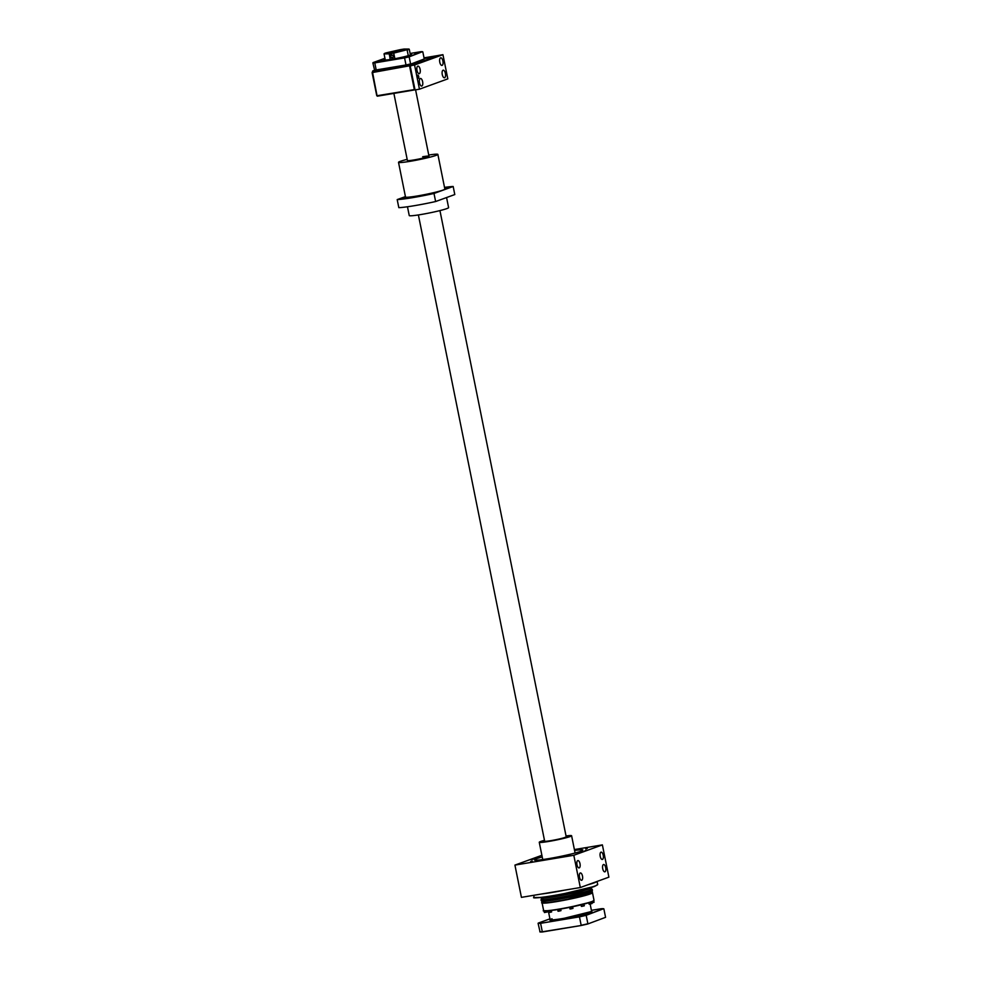 <?xml version="1.0" encoding="UTF-8"?>
<svg xmlns="http://www.w3.org/2000/svg" width="981" height="981" viewBox="0 0 981 981"><rect width="100%" height="100%" fill="white"/><g stroke="black" fill="none" stroke-linecap="round" stroke-linejoin="round"><path stroke-width="1.47" d="M410.328 54.531A13.746 0.981 168.6 0 1 411.272 54.629M410.266 54.213A14.028 1.006 168.6 0 1 411.505 54.446A14.028 1.006 168.6 0 1 392.081 59.203A14.028 1.006 168.6 0 1 384.086 59.976A14.028 1.006 168.6 0 1 385.141 59.277M414.816 53.501L421.29 51.895L414.816 53.501M376.949 62.146L383.436 60.54L376.949 62.146M402.97 57.805L409.457 56.199L402.97 57.805M384.38 60.049A13.746 0.981 168.6 0 1 385.202 59.596M410.119 53.477L420.849 51.686A26.119 1.864 168.6 0 1 422.48 51.686L408.905 56.616A26.119 1.864 168.6 0 1 404.54 57.609L374.717 62.588A26.119 1.864 168.6 0 1 373.087 62.588L384.944 58.284M404.54 57.609L404.577 57.904A26.401 1.888 -11.4 0 0 409.163 56.861L408.905 56.616M374.276 69.994A26.401 1.888 -11.4 0 0 375.993 69.982L405.999 64.979L376.25 70.203A26.119 1.864 -11.4 0 1 374.619 70.203L372.854 62.919A26.401 1.888 -11.4 0 0 374.57 62.919L404.577 57.904L405.999 64.979A26.401 1.888 -11.4 0 0 410.585 63.937L409.163 56.861L422.48 51.686M376.25 70.203L374.717 62.588M406.085 65.224A26.119 1.864 -11.4 0 0 410.438 64.231L424.246 58.97L422.823 51.895M410.438 64.231L424.246 58.97M391.627 54.838C393.822 55.623 394.019 56.726 392.228 58.112C389.163 57.266 391.002 53.845 391.627 54.838M391.811 55.071C393.565 55.819 393.724 56.714 392.302 57.769C390.61 57.143 390.426 56.248 391.762 55.083L391.566 55.132M390.708 52.9L404.65 49.724L398.531 50.338L389.261 53.023M389.347 52.594L389.347 52.594C393.148 51.22 408.378 48.768 403.706 50.46M384.282 53.563A12.925 0.92 168.6 0 1 385.067 53.232A12.925 0.92 168.6 0 1 386.293 52.827L399.537 49.798A12.925 0.92 168.6 0 1 403.964 49.062L408.93 49.05A12.925 0.92 168.6 0 1 406.907 49.786L393.675 52.802A12.925 0.92 168.6 0 1 389.236 53.55L384.049 53.881L389.065 53.869A13.194 0.944 -11.4 0 0 393.737 53.097L393.675 52.802M389.383 55.12L390.941 55.059M401.082 50.902L390.757 52.888M389.948 52.753L403.13 50.35M385.3 60.074L384.049 53.881M393.013 57.72L392.29 57.83M388.562 52.962L404.135 50.006M393.05 52.557L398.691 51.466M389.236 53.55L390.205 59.51M394.877 58.713L393.737 53.097L406.907 49.786M408.28 55.696L407.14 50.031A13.194 0.944 -11.4 0 0 409.261 49.258L408.93 49.05M410.426 54.997L409.261 49.258M393.467 56.8L392.903 55.23M407.066 65.69L400.898 66.855L407.066 65.69M390.867 68.4L384.699 69.553L390.867 68.4M424.123 58.333L430.119 57.266L424.172 58.578M377.366 96.187L415.024 89.835M376.765 95.733L372.106 72.606L409.776 65.764L372.486 71.993L377.035 95.733L414.951 89.492M414.926 89.369L414.325 89.504L409.666 66.389L410.266 66.254M372.878 71.846L375.245 70.988M372.106 72.606L378.298 69.884L372.903 70.779L372.621 71.944M372.51 71.392L374.57 70.166M424.025 57.854L437.918 55.537L410.242 66.119M406.6 65.837L401.695 66.831M390.413 68.547L385.496 69.528M429.384 57.56L424.466 58.553M417.698 75.108A1.655 0.699 80.5 0 0 417.342 76.898A1.655 0.699 80.5 0 0 418.286 78.345A1.655 0.699 80.5 0 0 418.347 78.333A1.655 0.699 80.5 0 0 418.703 76.543A1.655 0.699 80.5 0 0 417.747 75.096A1.655 0.699 80.5 0 0 417.698 75.108M420.297 78.492A3.85 1.643 80.5 0 0 419.463 82.674A3.85 1.643 80.5 0 0 421.683 86.058A3.85 1.643 80.5 0 0 421.818 86.021A3.85 1.643 80.5 0 0 422.652 81.84A3.85 1.643 80.5 0 0 420.42 78.455A3.85 1.643 80.5 0 0 420.297 78.492M417.796 66.132A3.85 1.643 80.5 0 0 416.974 70.313A3.85 1.643 80.5 0 0 419.194 73.685A3.85 1.643 80.5 0 0 419.316 73.649A3.85 1.643 80.5 0 0 420.15 69.467A3.85 1.643 80.5 0 0 417.931 66.095A3.85 1.643 80.5 0 0 417.796 66.132M440.579 57.842A3.85 1.643 80.5 0 0 439.746 62.024A3.85 1.643 80.5 0 0 441.965 65.408A3.85 1.643 80.5 0 0 442.1 65.371A3.85 1.643 80.5 0 0 442.934 61.19A3.85 1.643 80.5 0 0 440.702 57.818A3.85 1.643 80.5 0 0 440.579 57.842M443.069 70.215A3.85 1.643 80.5 0 0 442.235 74.397A3.85 1.643 80.5 0 0 444.467 77.769A3.85 1.643 80.5 0 0 444.589 77.744A3.85 1.643 80.5 0 0 445.423 73.55A3.85 1.643 80.5 0 0 443.191 70.178A3.85 1.643 80.5 0 0 443.069 70.215M442.934 54.678L447.814 78.872L419.451 89.185L414.571 64.991L442.934 54.678L438.519 55.414L410.156 65.727L414.571 64.991M410.156 65.727L415.037 89.921L419.451 89.185M393.884 93.428L407.409 160.541A10.999 0.785 -11.4 0 0 413.724 159.989A10.999 0.785 -11.4 0 0 428.979 156.187A10.999 0.785 -11.4 0 0 422.664 156.739M403.559 198.665L407.753 197.622L403.559 198.665M444.7 188.266L448.55 187.273L444.614 187.862M426.367 194.863L430.561 193.821L426.367 194.863M407.176 159.363A20.074 1.435 -11.4 0 0 398.519 162.331A20.074 1.435 -11.4 0 0 410.046 161.325A20.074 1.435 -11.4 0 0 437.869 154.397A20.074 1.435 -11.4 0 0 428.734 155.023M398.519 162.331L405.509 197.009A20.074 1.435 -11.4 0 0 417.035 196.016A20.074 1.435 -11.4 0 0 444.859 189.075L437.869 154.397M412.461 197.672A31.343 2.232 -11.4 0 0 433.994 193.465L435.625 201.534A31.343 2.232 -11.4 0 1 414.08 205.74A31.343 2.232 -11.4 0 1 398.826 207.665L397.195 199.597A31.343 2.232 -11.4 0 0 412.461 197.672M407.471 206.758L409.249 215.562A20.074 1.435 -11.4 0 0 420.775 214.557A20.074 1.435 -11.4 0 0 448.599 207.629L446.563 197.549M435.625 201.534L454.792 194.557L453.173 186.488A31.343 2.232 -11.4 0 0 444.516 187.396M453.173 186.488L433.994 193.465M397.195 199.597L405.423 196.605M439.942 210.596L566.209 836.83A10.999 0.785 168.6 0 1 550.966 840.631A10.999 0.785 168.6 0 1 544.651 841.183L418.384 214.949M585.706 848.872L587.3 848.479L585.706 848.872M584.934 850.699L586.528 850.306L584.934 850.699M568.49 855.138L570.096 854.733L568.49 855.138M546.012 859.589L547.619 859.184L546.012 859.589M530.672 861.441L532.278 861.048L530.672 861.441M531.444 859.626L533.051 859.221L531.444 859.626M542.223 856.965A24.746 1.766 -11.4 0 0 534.4 859.883A24.746 1.766 -11.4 0 0 548.612 858.645A24.746 1.766 -11.4 0 0 582.91 850.098A24.746 1.766 -11.4 0 0 574.572 850.441M580.249 872.992A3.716 1.582 80.5 0 0 579.452 877.014A3.716 1.582 80.5 0 0 581.598 880.276A3.716 1.582 80.5 0 0 581.721 880.239A3.716 1.582 80.5 0 0 582.518 876.217A3.716 1.582 80.5 0 0 580.372 872.955A3.716 1.582 80.5 0 0 580.249 872.992M577.76 860.619A3.716 1.582 80.5 0 0 576.951 864.653A3.716 1.582 80.5 0 0 579.097 867.915A3.716 1.582 80.5 0 0 579.219 867.878A3.716 1.582 80.5 0 0 580.029 863.844A3.716 1.582 80.5 0 0 577.883 860.582A3.716 1.582 80.5 0 0 577.76 860.619M603.474 864.543A3.716 1.582 80.5 0 0 602.677 868.577A3.716 1.582 80.5 0 0 604.823 871.827A3.716 1.582 80.5 0 0 604.946 871.802A3.716 1.582 80.5 0 0 605.743 867.768A3.716 1.582 80.5 0 0 603.597 864.506A3.716 1.582 80.5 0 0 603.474 864.543M600.985 852.17A3.716 1.582 80.5 0 0 600.176 856.205A3.716 1.582 80.5 0 0 602.322 859.466A3.716 1.582 80.5 0 0 602.444 859.43A3.716 1.582 80.5 0 0 603.254 855.395A3.716 1.582 80.5 0 0 601.108 852.146A3.716 1.582 80.5 0 0 600.985 852.17M574.388 849.558L602.383 844.886L608.894 877.149L580.311 887.535L521.426 897.357L514.927 865.095L541.892 855.297M580.311 887.535L573.811 855.273L602.383 844.886M514.927 865.095L573.811 855.273M542.235 902.704L548.526 902.606L566.037 899.712L592.291 892.612M592.892 882.961L594.756 882.287M591.065 889.105A26.119 1.864 168.6 0 1 592.242 889.411L592.426 890.307A26.119 1.864 168.6 0 1 592.377 890.441L592.058 890.932A25.702 1.839 168.6 0 1 556.46 899.663A25.702 1.839 168.6 0 1 541.782 901.061L541.304 900.742A26.119 1.864 168.6 0 1 541.218 900.632L541.034 899.736A26.119 1.864 168.6 0 1 542.003 899.001M592.377 890.441A26.119 1.864 168.6 0 1 556.215 899.319A26.119 1.864 168.6 0 1 541.304 900.742M592.242 889.411A26.119 1.864 168.6 0 1 556.031 898.437A26.119 1.864 168.6 0 1 541.034 899.736M591.825 887.339L591.825 887.315A26.119 1.864 168.6 0 1 555.614 896.364A26.119 1.864 168.6 0 1 540.617 897.676L540.605 897.64M589.213 890.809L591.114 889.362A25.015 1.79 -11.4 0 1 588.968 890.564A25.015 1.79 -11.4 0 1 556.423 898.007A25.015 1.79 -11.4 0 1 542.052 899.258L545.461 899.785L562.371 897.247L589.213 890.809M534.424 897.554L542.297 897.456L559.489 894.746L594.658 886.37L597.49 884.837M543.94 910.699L549.74 910.711L567.153 907.866L591.335 901.98M552.07 918.78C547.055 920.411 550.513 920.386 562.42 918.719L591.482 911.496M589.103 902.704L591.727 902.042M591.899 902.066L593.812 900.644M544.112 911.042L545.08 911.018M548.379 911.03L551.408 910.503M548.943 910.797L548.232 911.116M557.748 909.73L560.666 909.142M559.133 909.338L557.968 909.534M569.716 907.474L572.646 906.885M571.923 906.91L570.635 907.167M581.083 904.874L584.014 904.286M583.891 904.151L582.849 904.408M588.821 902.79L589.091 904.151L589.949 904.065L592.046 903.55L591.764 902.14M589.091 904.151L592.046 903.55M591.899 902.79L594.045 902.262L593.775 900.865M591.923 902.937L594.045 902.262M547.214 911.19L548.207 911.006M547.239 911.337L548.318 911.141M544.112 911.141L544.406 912.551L547.361 911.962L547.165 910.944M544.406 912.551L547.361 911.962M548.379 911.128L548.661 912.551L549.519 912.465L551.616 911.95L551.334 910.54M550.096 919.651A21.177 1.508 -11.4 0 0 562.248 918.596A21.177 1.508 -11.4 0 0 589.802 912.293A21.177 1.508 -11.4 0 0 591.604 911.288L589.716 912.465C582.837 914.721 573.174 916.892 560.727 918.989C548.87 920.877 549.851 919.516 550.096 919.651L548.661 912.551L551.616 911.95M557.748 909.828L558.03 911.239L558.9 911.153L560.997 910.638L560.715 909.228M558.03 911.239L560.985 910.638M569.716 907.572L569.998 908.982L570.868 908.909L572.965 908.394L572.683 906.971M570.01 908.982L572.965 908.394M581.083 904.973L581.365 906.383L582.236 906.309L584.333 905.794L584.051 904.384M581.377 906.395L584.333 905.794M591.604 911.374L591.886 911.557A21.447 1.533 -11.4 0 1 562.223 919.062A21.447 1.533 -11.4 0 1 549.949 920.019L550.133 919.737A21.177 1.508 -11.4 0 0 562.285 918.756A21.177 1.508 -11.4 0 0 591.604 911.386M600.728 908.995L598.128 909.632L600.728 908.995M582.567 915.592L579.979 916.242L582.567 915.592M542.665 922.25L540.077 922.9L542.665 922.25M587.766 923.992L605.571 917.333L587.766 923.992A34.421 2.453 168.6 0 1 581.23 925.488L542.518 931.95A34.421 2.453 168.6 0 1 540.065 931.95L538.091 923.342A34.642 2.465 168.6 0 0 540.605 923.329L579.44 916.61A34.421 2.453 -11.4 0 0 585.976 915.126L603.597 908.713A34.421 2.453 -11.4 0 0 601.145 908.725L591.42 910.343M542.518 931.95L542.309 931.778A34.642 2.465 168.6 0 1 539.795 931.778M603.597 908.713L586.184 915.322L587.889 923.759A34.642 2.465 168.6 0 1 581.169 925.291L579.464 916.855L540.605 923.329L542.309 931.778L581.23 925.488M603.867 908.884L605.571 917.333M585.976 915.126L586.184 915.322A34.642 2.465 168.6 0 1 579.464 916.855L579.44 916.61M549.936 918.841L538.275 923.084A34.421 2.453 -11.4 0 0 540.727 923.072M566.172 836.609L570.415 835.616L566.111 836.339M559.611 839.27L563.229 838.363L559.611 839.27M541.953 842.274L545.571 841.367L541.953 842.274M566.037 835.971A16.493 1.177 168.6 0 1 571.604 835.751A16.493 1.177 168.6 0 1 548.735 841.44A16.493 1.177 168.6 0 1 539.256 842.274A16.493 1.177 168.6 0 1 544.48 840.325M563.817 837.835L566.049 837.014M590.219 893.605A25.702 1.839 168.6 0 1 556.779 901.245A25.702 1.839 168.6 0 1 542.015 902.532C540.237 903.28 544.222 903.047 553.958 901.858C569.311 899.307 581.365 896.622 590.121 893.789L592.414 892.379A25.702 1.839 168.6 0 1 590.219 893.605M590.304 888.32A25.015 1.79 168.6 0 1 588.661 889.031A25.015 1.79 168.6 0 1 556.117 896.475A25.015 1.79 168.6 0 1 542.395 897.983M534.093 897.308C531.898 898.228 536.423 898.044 547.668 896.732C562.947 894.537 587.496 889.117 594.78 886.333L597.699 884.482A32.447 2.318 168.6 0 1 594.927 886.039A32.447 2.318 168.6 0 1 552.72 895.69A32.447 2.318 168.6 0 1 534.093 897.308L533.689 895.31M564.59 890.159A32.447 2.318 168.6 0 1 552.07 892.465A32.447 2.318 168.6 0 1 541.696 893.973M596.963 881.478A32.447 2.318 168.6 0 1 594.253 882.814A32.447 2.318 168.6 0 1 587.864 884.788M542.101 902.692L542.088 902.863A25.702 1.839 -11.4 0 0 556.84 901.576A25.702 1.839 -11.4 0 0 590.268 893.936A25.702 1.839 -11.4 0 0 592.487 892.698L594.02 900.325L591.678 901.858C582.959 904.69 570.954 907.364 555.651 909.902C545.902 911.153 541.892 911.349 543.621 910.491A25.702 1.839 -11.4 0 0 558.385 909.203A25.702 1.839 -11.4 0 0 591.825 901.564A25.702 1.839 -11.4 0 0 594.02 900.325M428.979 156.187L415.588 89.835M541.708 901.012L542.015 902.532M541.794 897.983L542.052 899.258M592.107 890.846L592.414 892.379M590.856 888.087L591.114 889.362M597.699 884.482L597.086 881.441M591.604 911.288L590.17 904.175M543.621 910.491L542.088 902.863M542.738 859.54L539.256 842.274M575.087 853.016L571.604 835.751"/></g></svg>
